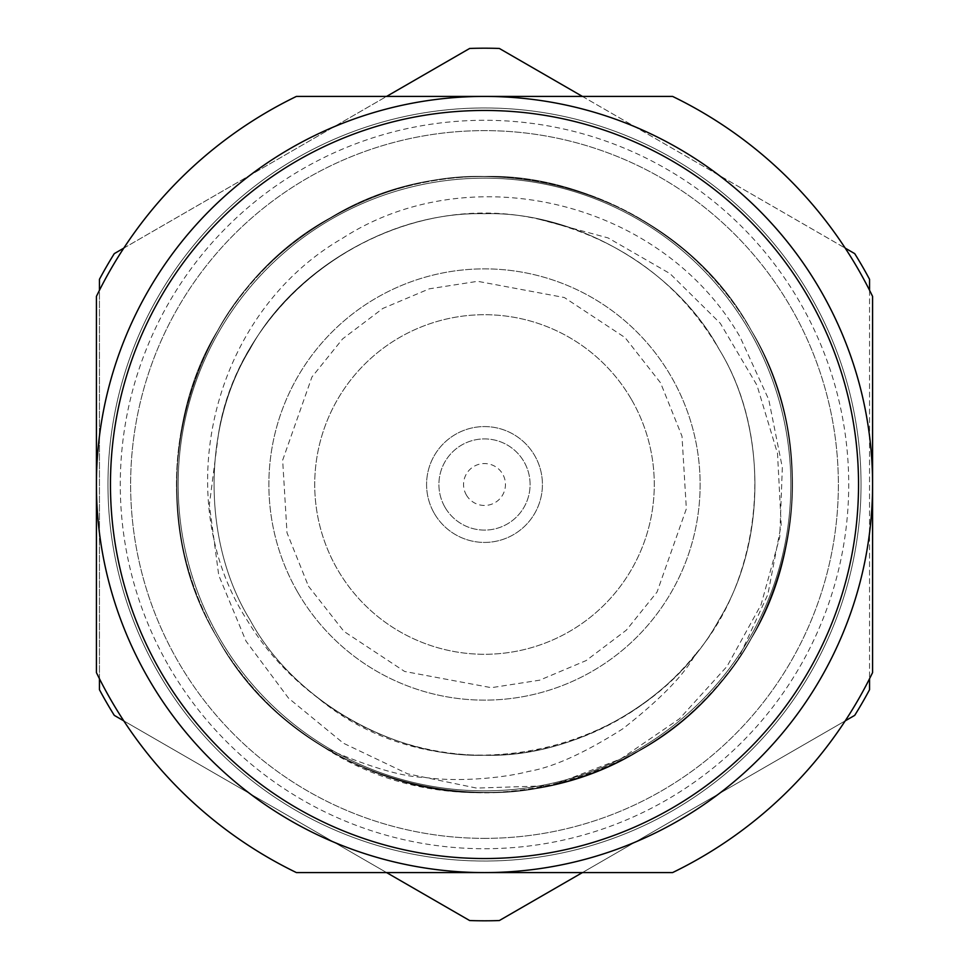 <?xml version="1.0" encoding="UTF-8"?>
<svg xmlns="http://www.w3.org/2000/svg" width="969" height="969" viewBox="0 0 969 969"><rect width="100%" height="100%" fill="white"/><g stroke="black" fill="none" stroke-linecap="round" stroke-linejoin="round"><path stroke-width="0.73" stroke-dasharray="4.84 3.63" d="M434.342 513.461A57.91 57.91 0 0 0 534.658 513.461A57.91 57.91 0 0 0 484.5 426.59A57.91 57.91 0 0 0 434.342 513.461A57.91 57.91 0 0 1 455.539 434.342A57.91 57.91 0 0 1 534.658 455.539A57.91 57.91 0 0 1 513.461 534.658A57.91 57.91 0 0 1 434.342 513.461M445.013 507.296A45.591 45.591 0 0 0 523.987 507.296A45.591 45.591 0 0 0 484.5 438.909A45.591 45.591 0 0 0 445.013 507.296A45.591 45.591 0 0 0 523.987 507.296A45.591 45.591 0 0 0 484.5 438.909A45.591 45.591 0 0 0 445.013 507.296M466.355 494.977A20.943 20.943 0 0 0 502.645 494.977A20.943 20.943 0 0 0 484.5 463.557A20.943 20.943 0 0 0 466.355 494.977M631.534 399.603A169.781 169.781 0 0 1 484.5 654.281A169.781 169.781 0 0 1 337.466 399.603A169.781 169.781 0 0 1 631.534 399.603A169.781 169.781 0 0 1 484.5 654.281A169.781 169.781 0 0 1 337.466 399.603A169.781 169.781 0 0 1 631.534 399.603M178.163 484.5A306.337 306.337 0 0 1 484.5 178.163A306.337 306.337 0 0 1 790.837 484.5A306.337 306.337 0 0 1 484.5 790.837A306.337 306.337 0 0 1 178.163 484.5M810.593 296.235A376.529 376.529 0 0 1 484.5 861.029A376.529 376.529 0 0 1 158.407 296.235A376.529 376.529 0 0 1 810.593 296.235M854.706 715.376A436.304 436.304 0 0 0 869.556 689.674L869.556 279.326A436.304 436.304 0 0 0 854.706 253.624L499.338 48.45A436.304 436.304 0 0 0 469.662 48.45L114.294 253.624A436.304 436.304 0 0 0 99.444 279.326L99.444 689.674A436.304 436.304 0 0 0 114.294 715.376L469.662 920.55A436.304 436.304 0 0 0 499.338 920.55L854.706 715.376M582.417 96.415L845.222 248.137M123.778 248.137L386.607 96.403M99.444 678.712L99.444 290.288M386.583 872.584L123.778 720.863M845.222 720.863L582.393 872.597M869.556 290.288L869.556 678.712M158.407 672.765A376.529 376.529 0 0 1 484.5 107.971A376.529 376.529 0 0 1 810.593 672.765A376.529 376.529 0 0 1 158.407 672.765A376.529 376.529 0 0 1 484.5 107.971A376.529 376.529 0 0 1 810.593 672.765A376.529 376.529 0 0 1 158.407 672.765M297.762 592.313A215.627 215.627 0 0 0 671.238 592.313A215.627 215.627 0 0 0 484.5 268.873A215.627 215.627 0 0 0 297.762 592.313A215.627 215.627 0 0 0 671.238 592.313A215.627 215.627 0 0 0 484.5 268.873A215.627 215.627 0 0 0 297.762 592.313M169.078 666.611A364.211 364.211 0 0 0 799.922 666.611A364.211 364.211 0 0 0 484.5 120.289A364.211 364.211 0 0 0 169.078 666.611M218.449 434.173C236.957 311.594 359.511 210.794 484.5 213.725C575.647 211.06 675.732 268.849 718.998 349.119C766.879 426.711 766.879 542.289 718.998 619.881C675.732 700.151 575.647 757.94 484.5 755.275C393.353 757.94 293.268 700.151 250.002 619.881C202.121 542.289 202.121 426.711 250.002 349.119C293.268 268.849 393.353 211.06 484.5 213.725C575.647 211.06 675.732 268.849 718.998 349.119C766.879 426.711 766.879 542.289 718.998 619.881C675.732 700.151 575.647 757.94 484.5 755.275C393.353 757.94 293.268 700.151 250.002 619.881C202.121 542.289 202.121 426.711 250.002 349.119C293.268 268.849 393.353 211.06 484.5 213.725C575.647 211.06 675.732 268.849 718.998 349.119C766.879 426.711 766.879 542.289 718.998 619.881C675.732 700.151 575.647 757.94 484.5 755.275C393.353 757.94 293.268 700.151 250.002 619.881C202.121 542.289 202.121 426.711 250.002 349.119C293.268 268.849 393.353 211.06 484.5 213.725C575.647 211.06 675.732 268.849 718.998 349.119C766.879 426.711 766.879 542.289 718.998 619.881C675.732 700.151 575.647 757.94 484.5 755.275C393.353 757.94 293.268 700.151 250.002 619.881C202.121 542.289 202.121 426.711 250.002 349.119C293.268 268.849 393.353 211.06 484.5 213.725C575.647 211.06 675.732 268.849 718.998 349.119C766.879 426.711 766.879 542.289 718.998 619.881C675.732 700.151 575.647 757.94 484.5 755.275C393.353 757.94 293.268 700.151 250.002 619.881C202.121 542.289 202.121 426.711 250.002 349.119C293.268 268.849 393.353 211.06 484.5 213.725C575.647 211.06 675.732 268.849 718.998 349.119C775.139 439.72 763.79 575.731 695.33 654.414C684.489 674.581 660.386 699.327 622.982 728.676C584.61 753.046 553.129 767.303 528.553 771.433C503.311 778.119 457.174 782.274 424.943 777.441C403.056 777.017 369.807 767.242 325.172 748.141A308.045 308.045 0 0 1 268.873 264.513A308.045 308.045 0 0 1 751.266 330.477A308.045 308.045 0 0 0 217.734 330.477A308.045 308.045 0 0 0 484.5 792.545A308.045 308.045 0 0 0 751.266 330.477C702.053 239.161 588.183 173.427 484.5 176.455C380.817 173.427 266.947 239.161 217.734 330.477C163.252 418.753 163.252 550.247 217.734 638.523C266.947 729.839 380.817 795.573 484.5 792.545C579.486 794.798 684.502 740.788 737.93 659.598C690.921 725.817 627.791 767.872 548.539 785.762L476.53 788.076L407.646 773.831L343.365 743.187L288.52 698.152L246.005 641.115L218.752 575.32L209.352 504.885L218.449 434.173C241.802 289.683 396.563 185.891 539.37 219.345C618.973 238.108 678.857 281.373 718.998 349.119C766.879 426.711 766.879 542.289 718.998 619.881C675.732 700.151 575.647 757.94 484.5 755.275C393.353 757.94 293.268 700.151 250.002 619.881C202.121 542.289 202.121 426.711 250.002 349.119C293.268 268.849 393.353 211.06 484.5 213.725C575.647 211.06 675.732 268.849 718.998 349.119C766.879 426.711 766.879 542.289 718.998 619.881C675.732 700.151 575.647 757.94 484.5 755.275C393.353 757.94 293.268 700.151 250.002 619.881C202.121 542.289 202.121 426.711 250.002 349.119C293.268 268.849 393.353 211.06 484.5 213.725C575.647 211.06 675.732 268.849 718.998 349.119C766.879 426.711 766.879 542.289 718.998 619.881C675.732 700.151 575.647 757.94 484.5 755.275C393.353 757.94 293.268 700.151 250.002 619.881C202.121 542.289 202.121 426.711 250.002 349.119C293.268 268.849 393.353 211.06 484.5 213.725C575.647 211.06 675.732 268.849 718.998 349.119C766.879 426.711 766.879 542.289 718.998 619.881C675.732 700.151 575.647 757.94 484.5 755.275C393.353 757.94 293.268 700.151 250.002 619.881C202.121 542.289 202.121 426.711 250.002 349.119C293.268 268.849 393.353 211.06 484.5 213.725C575.647 211.06 675.732 268.849 718.998 349.119C766.879 426.711 766.879 542.289 718.998 619.881C675.732 700.151 575.647 757.94 484.5 755.275C393.353 757.94 293.268 700.151 250.002 619.881C202.121 542.289 202.121 426.711 250.002 349.119C293.268 268.849 393.353 211.06 484.5 213.725C575.647 211.06 675.732 268.849 718.998 349.119C766.879 426.711 766.879 542.289 718.998 619.881C642.98 758.109 442.07 801.327 317.735 697.825C288.919 676.035 265.591 650.49 247.749 621.19C168.182 498.817 210.612 314.513 342.384 238.35C469.711 155.755 661.112 200.086 740.05 336.958L768.756 399.603L782.334 467.53L779.742 537.153L761.089 604.656L727.077 666.309L679.523 718.744L620.766 758.909L554.002 784.599C641.466 761.888 707.225 713.196 751.266 638.523C805.748 550.247 805.748 418.753 751.266 330.477C702.053 239.161 588.183 173.427 484.5 176.455C380.817 173.427 266.947 239.161 217.734 330.477C163.252 418.753 163.252 550.247 217.734 638.523C266.947 729.839 380.817 795.573 484.5 792.545C588.183 795.573 702.053 729.839 751.266 638.523C805.748 550.247 805.748 418.753 751.266 330.477C702.053 239.161 588.183 173.427 484.5 176.455C380.817 173.427 266.947 239.161 217.734 330.477C163.252 418.753 163.252 550.247 217.734 638.523C266.947 729.839 380.817 795.573 484.5 792.545C588.183 795.573 702.053 729.839 751.266 638.523C805.748 550.247 805.748 418.753 751.266 330.477C702.053 239.161 588.183 173.427 484.5 176.455C380.817 173.427 266.947 239.161 217.734 330.477C163.252 418.753 163.252 550.247 217.734 638.523C266.947 729.839 380.817 795.573 484.5 792.545C588.183 795.573 702.053 729.839 751.266 638.523C805.748 550.247 805.748 418.753 751.266 330.477C702.053 239.161 588.183 173.427 484.5 176.455C380.817 173.427 266.947 239.161 217.734 330.477C163.252 418.753 163.252 550.247 217.734 638.523C266.947 729.839 380.817 795.573 484.5 792.545C588.183 795.573 702.053 729.839 751.266 638.523C805.748 550.247 805.748 418.753 751.266 330.477C702.053 239.161 588.183 173.427 484.5 176.455C380.817 173.427 266.947 239.161 217.734 330.477C163.252 418.753 163.252 550.247 217.734 638.523C266.947 729.839 380.817 795.573 484.5 792.545C588.183 795.573 702.053 729.839 751.266 638.523C805.748 550.247 805.748 418.753 751.266 330.477A308.045 308.045 0 0 1 554.002 784.599M539.37 219.345L608.132 237.938L669.979 273.597L720.306 323.331L756.983 385.299L777.526 453.48L781.184 524.738L767.872 594.445L737.93 659.598M695.33 654.414A270.775 270.775 0 0 1 317.735 697.825M325.172 748.141C466.464 839.857 671.105 783.618 751.266 638.523C805.748 550.247 805.748 418.753 751.266 330.477C672.619 185.818 470.922 131.772 330.477 217.734C185.818 296.381 131.772 498.078 217.734 638.523C296.381 783.182 498.078 837.228 638.523 751.266C783.182 672.619 837.228 470.922 751.266 330.477C672.619 185.818 470.922 131.772 330.477 217.734C185.818 296.381 131.772 498.078 217.734 638.523C296.381 783.182 498.078 837.228 638.523 751.266C783.182 672.619 837.228 470.922 751.266 330.477C672.619 185.818 470.922 131.772 330.477 217.734C185.818 296.381 131.772 498.078 217.734 638.523C296.381 783.182 498.078 837.228 638.523 751.266C783.182 672.619 837.228 470.922 751.266 330.477C672.619 185.818 470.922 131.772 330.477 217.734C185.818 296.381 131.772 498.078 217.734 638.523C296.381 783.182 498.078 837.228 638.523 751.266C783.182 672.619 837.228 470.922 751.266 330.477C672.619 185.818 470.922 131.772 330.477 217.734C185.818 296.381 131.772 498.078 217.734 638.523C296.381 783.182 498.078 837.228 638.523 751.266C783.182 672.619 837.228 470.922 751.266 330.477C672.619 185.818 470.922 131.772 330.477 217.734C185.818 296.381 131.772 498.078 217.734 638.523C281.143 752.174 421.636 814.808 548.539 785.762M96.415 672.583L96.415 296.417A431.253 431.253 0 0 1 296.417 96.415L672.583 96.415A431.253 431.253 0 0 1 872.584 296.417L872.584 672.583A431.253 431.253 0 0 1 672.583 872.584L296.417 872.584A431.253 431.253 0 0 1 96.415 672.583M790.837 484.5A306.337 306.337 0 0 1 331.325 749.8A306.337 306.337 0 0 1 331.325 219.2A306.337 306.337 0 0 1 790.837 484.5M484.5 838.367A353.867 353.867 0 0 0 790.958 307.561A353.867 353.867 0 0 0 178.042 307.561A353.867 353.867 0 0 0 484.5 838.367A353.867 353.867 0 0 0 790.958 307.561A353.867 353.867 0 0 0 178.042 307.561A353.867 353.867 0 0 0 484.5 838.367M484.5 872.584A388.084 388.084 0 0 0 820.586 290.458A388.084 388.084 0 0 0 148.414 290.458A388.084 388.084 0 0 0 484.5 872.584M308.433 586.148L343.934 631.388L404.642 671.469L491.344 687.687L539.685 680.177L586.148 660.567L626.362 630.129L657.055 592.023L686.343 508.822L681.994 436.207L660.567 382.852L625.066 337.612L564.358 297.531L477.656 281.313L429.315 288.823L382.852 308.433L342.638 338.871L311.945 376.977L282.657 460.178L287.006 532.793L308.433 586.148"/><path stroke-width="1.45" d="M845.222 720.863L854.706 715.376A436.304 436.304 0 0 0 869.556 689.674L869.556 678.712M386.583 872.584L469.662 920.55A436.304 436.304 0 0 0 499.338 920.55L582.393 872.597M99.444 678.712L99.444 689.674A436.304 436.304 0 0 0 114.294 715.376L123.778 720.863M123.778 248.137L114.294 253.624A436.304 436.304 0 0 0 99.444 279.326L99.444 290.288M582.417 96.415L499.338 48.45A436.304 436.304 0 0 0 469.662 48.45L386.607 96.403M845.222 248.137L854.706 253.624A436.304 436.304 0 0 1 869.556 279.326L869.556 290.288M96.415 296.417L96.415 672.583A431.253 431.253 0 0 0 296.417 872.584L672.583 872.584A431.253 431.253 0 0 0 872.584 672.583L872.584 296.417A431.253 431.253 0 0 0 672.583 96.415L296.417 96.415A431.253 431.253 0 0 0 96.415 296.417M484.5 858.534A374.034 374.034 0 0 0 808.425 297.483A374.034 374.034 0 0 0 160.575 297.483A374.034 374.034 0 0 0 484.5 858.534M484.5 872.584A388.084 388.084 0 0 0 820.586 290.458A388.084 388.084 0 0 0 148.414 290.458A388.084 388.084 0 0 0 484.5 872.584"/></g></svg>
